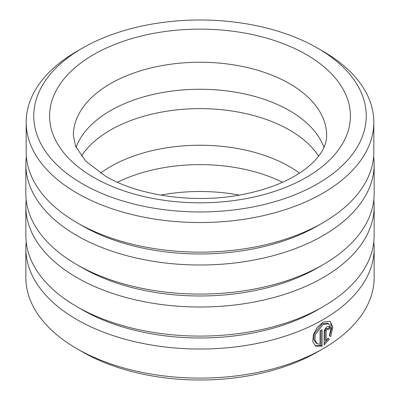 <?xml version="1.0" encoding="UTF-8"?>
<svg xmlns="http://www.w3.org/2000/svg" width="400" height="400" viewBox="0 0 400 400"><rect width="100%" height="100%" fill="white"/><g stroke="black" fill="none" stroke-linecap="round" stroke-linejoin="round"><path stroke-width="0.6" d="M373.835 122.18L373.835 151.785A173.835 100.365 180 0 1 322.92 222.75A173.835 100.365 180 0 1 77.08 222.75L77.08 222.75A173.835 100.365 180 0 1 26.165 151.785L26.165 122.18A173.835 100.365 0 0 0 77.08 193.15A173.835 100.365 0 0 0 266.525 214.905A173.835 100.365 0 0 0 373.835 122.18A173.835 100.365 0 0 0 322.92 51.215L317.55 48.115M317.245 343.715L316.12 343.07L313.77 339.47L314.265 333.79L322.01 323.79L327.625 323.145L328.75 323.79L323.13 324.435L315.385 334.445L314.9 340.115L317.245 343.71L320.04 344.275L320.04 330.87A174.15 100.545 0 0 0 322.11 329.715L322.11 346.1L315.73 346.16L312.755 341.65L313.375 334.555L317.345 327.26L323.13 322.085L330.11 321.26L332.865 327.125L330.755 336.57L329.39 335.785L330.98 328.4L328.75 323.79M315.18 345.8L320.99 345.45L322.11 346.1M326.145 340.755L325.025 340.11L325.025 330.225L326.125 328.385L327.825 329.005L327.13 329.095L326.145 330.87L326.145 340.755L328.02 338.31L329.4 339.11L324.145 344.925L324.145 332.065C324.335 329.82 325.33 328.05 327.13 326.745L329.2 326.48L330.045 328.425A174.15 100.545 180 0 1 328.11 329.66L327.825 329.01M322.92 222.75L317.55 225.85A166.235 95.975 180 0 1 82.455 225.855L77.08 222.75L82.45 225.85A166.235 95.975 180 0 1 82.45 225.85L82.45 225.85M373.63 156.665A174.15 100.545 180 0 1 374.15 164.45A174.15 100.545 180 0 1 266.645 257.345A174.15 100.545 180 0 1 76.855 235.55A174.15 100.545 180 0 1 25.85 164.45A174.15 100.545 180 0 1 26.37 156.665M374.15 164.45L374.15 193.535A174.15 100.545 180 0 1 323.145 264.63L317.55 267.865A166.235 95.975 180 0 1 82.455 267.865L76.855 264.635A174.15 100.545 180 0 1 76.855 264.63A174.15 100.545 180 0 1 25.85 193.535L25.85 164.45M323.145 264.63A174.15 100.545 180 0 1 76.855 264.635L82.45 267.865A166.235 95.975 180 0 1 82.45 267.865L82.45 267.865M373.79 200A174.15 100.545 180 0 1 374.15 206.465A174.15 100.545 180 0 1 266.645 299.355A174.15 100.545 180 0 1 76.855 277.56A174.15 100.545 180 0 1 25.85 206.465A174.15 100.545 180 0 1 26.21 200M374.15 206.465L374.15 235.55A174.15 100.545 180 0 1 323.145 306.645L317.55 309.875A166.235 95.975 180 0 1 82.455 309.875L76.855 306.645A174.15 100.545 180 0 1 25.85 235.55L25.85 206.465M323.145 306.645A174.15 100.545 180 0 1 76.855 306.645L82.45 309.875A166.235 95.975 180 0 1 82.45 309.875L82.45 309.875M373.79 242.01A174.15 100.545 180 0 1 374.15 248.475A174.15 100.545 180 0 1 266.645 341.37A174.15 100.545 180 0 1 76.855 319.57A174.15 100.545 180 0 1 25.85 248.475A174.15 100.545 180 0 1 26.21 242.01M81.375 156.145A126.655 73.125 180 0 1 289.56 130.065A126.655 73.125 180 0 1 318.625 156.145M76.045 147.365A126.655 73.125 180 0 1 163.87 92.295A126.655 73.125 180 0 1 289.56 110.675A126.655 73.125 180 0 1 323.955 147.365M117.465 182.28A126.655 73.125 180 0 1 282.535 182.28M100.49 173.12A126.655 73.125 180 0 1 289.56 166.65A126.655 73.125 180 0 1 299.51 173.12M323.145 348.655L317.55 351.89A166.235 95.975 180 0 1 82.455 351.89L76.855 348.66A174.15 100.545 0 0 0 323.145 348.655A174.15 100.545 0 0 0 374.15 277.56L374.15 248.475M82.455 183.84A166.235 95.975 0 0 0 317.545 183.84A166.235 95.975 0 0 0 317.55 48.11A166.235 95.975 0 0 0 317.545 48.11A166.235 95.975 0 0 0 82.45 48.11A166.235 95.975 0 0 0 82.455 183.84M82.45 48.11L77.08 51.215A173.835 100.365 0 0 0 26.165 122.18M25.85 248.475L25.85 277.56A174.15 100.545 0 0 0 76.855 348.655A174.15 100.545 0 0 0 76.855 348.66L82.45 351.89A166.235 95.975 180 0 1 82.45 351.89A166.235 95.975 180 0 1 82.45 351.885M324.145 343.405L328.28 338.46L328.02 338.31M328.28 338.46L329.4 339.11M327.395 328.76A172.57 99.63 0 0 0 328.925 327.78L330.045 328.425M329.63 335.92L331.73 327.985L330.455 321.98M320.99 345.45L320.99 330.345M306.35 54.575A150.405 86.835 180 0 1 306.35 177.375A150.405 86.835 180 0 1 93.65 177.375A150.405 86.835 180 0 1 93.65 54.575A150.405 86.835 180 0 1 306.35 54.575M326.655 135.365A126.655 73.125 0 0 0 289.56 83.66A126.655 73.125 0 0 0 151.53 67.81A126.655 73.125 0 0 0 73.345 135.365L75.565 146.24L85.72 161.16L105.52 176.2C137.455 195.24 192.15 203.605 238.55 195.245C266.4 190.205 288.48 181.605 304.785 169.445C319.33 158.385 326.62 147.025 326.655 135.365M160.71 195.115A126.655 73.125 180 0 1 239.29 195.115M325.025 330.225L326.145 330.87M317.55 48.11L322.92 51.215"/></g></svg>

